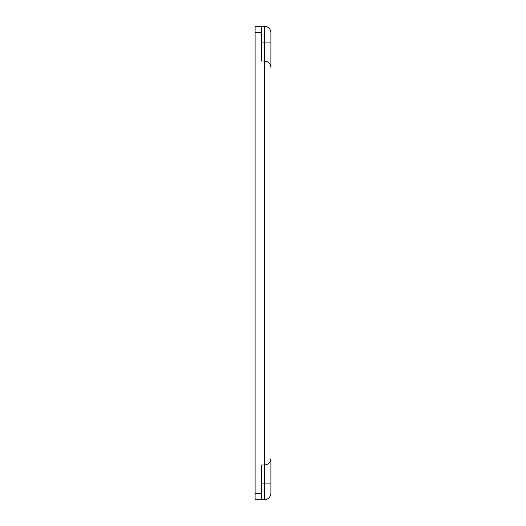 <?xml version="1.0" encoding="UTF-8"?>
<svg xmlns="http://www.w3.org/2000/svg" width="526" height="526" viewBox="0 0 526 526"><rect width="100%" height="100%" fill="white"/><g stroke="black" fill="none" stroke-linecap="round" stroke-linejoin="round"><path stroke-width="0.79" d="M261.422 493.388L255.11 493.388L255.11 499.7L261.422 499.7L261.422 464.984L264.578 464.984L264.578 499.7C268.385 499.299 270.489 497.195 270.89 493.388L270.89 458.672C270.489 462.479 268.385 464.583 264.578 464.984C268.385 464.583 270.489 462.479 270.89 458.672M261.422 499.7L264.578 499.7C268.385 499.299 270.489 497.195 270.89 493.388M270.89 67.328C270.489 63.521 268.385 61.417 264.578 61.016C268.385 61.417 270.489 63.521 270.89 67.328L270.89 32.612C270.489 28.805 268.385 26.701 264.578 26.3C268.385 26.701 270.489 28.805 270.89 32.612M261.422 42.08L264.578 42.08L264.578 61.016L261.422 61.016L261.422 26.3L264.578 26.3L264.578 42.08L270.89 42.08M255.11 493.388L255.11 32.612L261.422 32.612M261.422 26.3L255.11 26.3L255.11 32.612M264.578 61.016L264.578 464.984M261.422 483.92L270.89 483.92"/></g></svg>
